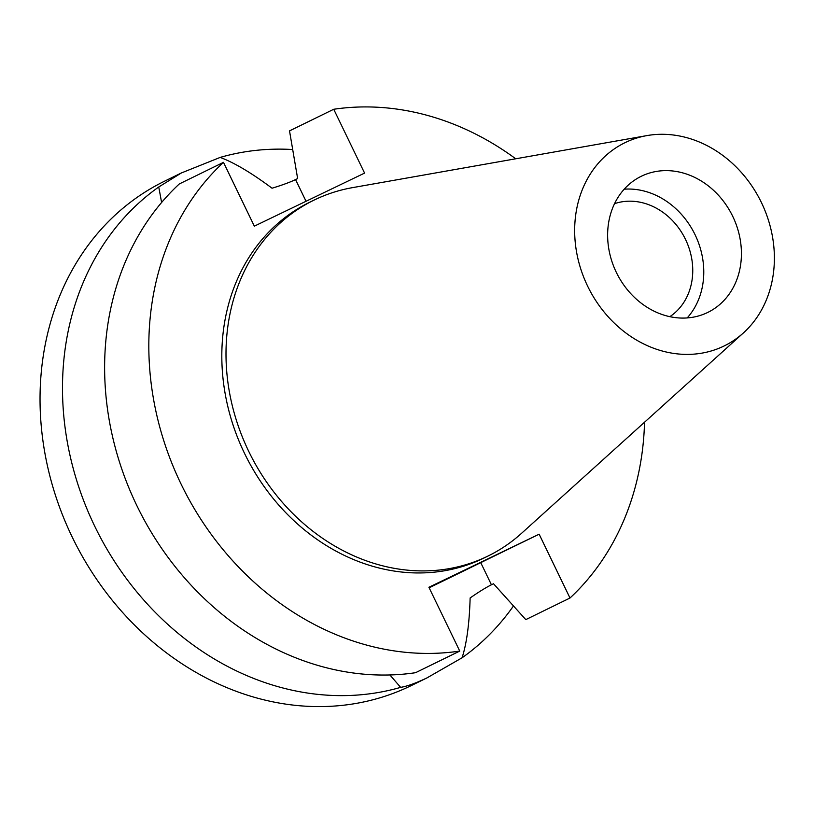<?xml version="1.0" encoding="UTF-8"?>
<svg xmlns="http://www.w3.org/2000/svg" width="814" height="814" viewBox="0 0 814 814"><rect width="100%" height="100%" fill="white"/><g stroke="black" fill="none" stroke-linecap="round" stroke-linejoin="round"><path stroke-width="1.22" d="M587.647 286.172A113.085 96.418 -116.1 0 1 646.896 135.602A113.085 96.418 -116.1 0 1 761.405 202.533A113.085 96.418 -116.1 0 1 743.386 332.946A113.085 96.418 -116.1 0 1 587.647 286.172M616.33 272.375A75.763 64.591 63.9 0 0 707.804 312.413A75.763 64.591 63.9 0 0 732.732 216.341A75.763 64.591 63.9 0 0 641.249 176.292A75.763 64.591 63.9 0 0 616.33 272.375M743.386 332.946L521.54 533.323A198.087 168.895 -116.1 0 1 487.932 556.084A198.087 168.895 -116.1 0 1 248.738 451.383A198.087 168.895 -116.1 0 1 313.909 200.183A198.087 168.895 -116.1 0 1 352.523 187.637L646.896 135.602M313.909 200.183L309.727 202.228A198.087 168.895 63.9 0 0 244.556 453.429A198.087 168.895 63.9 0 0 483.75 558.129L487.932 556.084M644.535 422.232A280.749 239.377 -116.1 0 1 569.993 598.015L539.143 534.188L428.897 587.26L459.747 651.078A280.749 239.377 -116.1 0 1 181.044 484.004A280.749 239.377 -116.1 0 1 223.484 162.342L254.334 226.16L364.58 173.097L333.73 109.269A280.749 239.377 -116.1 0 1 515.73 158.791M459.747 651.078L415.547 672.7A280.749 239.377 63.9 0 1 136.844 505.616A280.749 239.377 63.9 0 1 179.284 183.954L223.484 162.342M539.143 534.188L429.151 587.789M389.896 674.959L400.641 687.362C407.071 686.324 415.822 683.19 426.892 677.94L462.077 657.793C466.697 643.538 469.383 623.595 470.136 597.964C478.795 591.931 485.897 587.535 491.432 584.778L493.518 583.76L525.793 619.627L569.993 598.015M333.73 109.269L289.519 130.881L297.639 178.571L295.563 179.589C289.977 182.265 282.143 185.134 272.049 188.217C251.516 172.914 234.228 162.647 220.177 157.407L181.39 172.955L158.75 186.986L161.61 202.493M400.641 687.362A280.749 239.377 -116.1 0 1 94.719 526.21A280.749 239.377 -116.1 0 1 158.75 186.986M181.39 172.955L164.642 181.146A280.749 239.377 63.9 0 0 72.273 537.189A280.749 239.377 63.9 0 0 411.284 685.581L428.022 677.39M513.471 605.962A280.749 239.377 -116.1 0 1 462.077 657.793M220.177 157.407A280.749 239.377 -116.1 0 1 292.674 149.532M669.81 316.677A63.278 53.958 63.9 0 0 685.49 239.367A63.278 53.958 63.9 0 0 614.56 203.663M624.226 189.184A75.763 64.591 -116.1 0 1 695.085 234.747A75.763 64.591 -116.1 0 1 687.179 317.938M480.779 562.728L491.432 584.778M295.563 179.589L306.044 201.272"/></g></svg>
